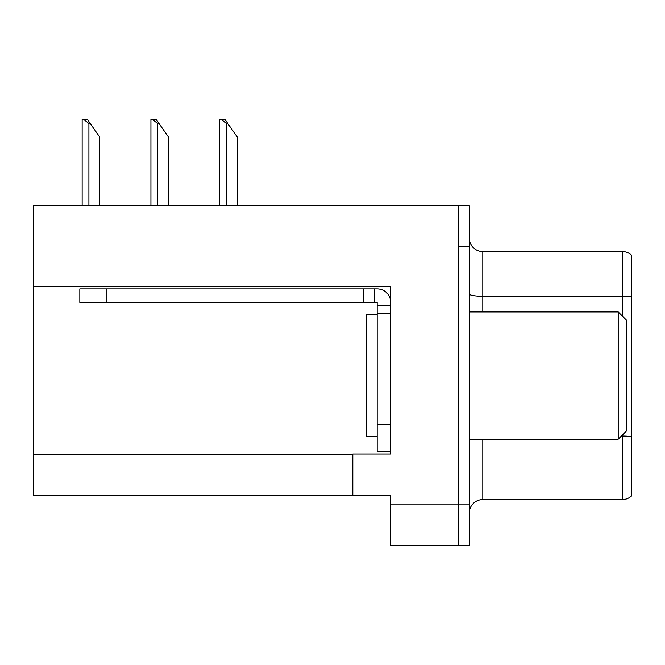<?xml version="1.0" encoding="UTF-8"?>
<svg xmlns="http://www.w3.org/2000/svg" width="665" height="665" viewBox="0 0 665 665"><rect width="100%" height="100%" fill="white"/><g stroke="black" fill="none" stroke-linecap="round" stroke-linejoin="round"><path stroke-width="1" d="M390.729 313.273L390.729 424.303L377.18 424.303L377.18 451.385L390.729 451.385L390.729 424.303L390.729 453.962L352.807 453.962L352.807 495.392L33.25 495.392L33.25 286.324L390.729 286.324L390.729 313.273L377.18 313.273L377.18 302.442L363.639 302.442L363.639 288.901L377.18 288.901A13.541 13.541 0 0 1 390.721 302.45M352.807 495.392L390.729 495.392L390.729 545.5L458.426 545.5L458.426 504.876L458.426 545.5L469.257 545.5L469.257 504.876L458.426 504.876L458.426 205.626L33.25 205.626L33.25 286.324M631.75 445.434L631.75 488.758L631.75 445.434M469.257 513.131A13.541 13.541 0 0 1 482.798 499.59L622.274 499.59L622.274 435.143M458.426 205.626L469.257 205.626L469.257 246.25L458.426 246.25L458.426 504.876L390.729 504.876M631.75 255.393A13.541 13.541 0 0 0 622.274 251.528A13.541 13.541 0 0 1 631.75 255.393L631.75 495.724A13.541 13.541 0 0 1 622.274 499.59M469.257 246.25L469.257 504.876M631.75 262.359L631.75 296.956A13.541 2.352 180 0 0 622.274 296.282L622.274 251.528L482.798 251.528A13.541 13.541 0 0 1 469.257 237.987A13.541 13.541 0 0 0 482.798 251.528L482.798 311.918M631.75 298.161L631.75 437.902M377.18 314.628L366.349 314.628L366.349 436.489L377.18 436.489M618.209 439.199L626.33 431.078L626.33 320.04L618.209 311.918L618.209 439.199L469.257 439.199M469.257 311.918L618.209 311.918M106.907 302.442L106.907 288.901L79.825 288.901L79.825 302.442L363.639 302.442M106.907 288.901L363.639 288.901M377.18 451.385L390.729 451.385M374.47 302.442L374.47 288.901M390.729 305.152L377.18 305.152M377.18 424.303L377.18 313.273M227.829 123.565L226.474 123.565L221.354 119.501L224.986 119.501L237.305 137.106L237.305 205.626M219.708 205.626L219.708 119.501L221.354 119.501M159.043 123.565L157.688 123.565L152.568 119.501L156.2 119.501L168.519 137.106L168.519 205.626M150.922 205.626L150.922 119.501L152.568 119.501M90.257 123.565L88.902 123.565L83.782 119.501L87.406 119.501L99.733 137.106L99.733 205.626M82.136 205.626L82.136 119.501L83.782 119.501M33.25 454.777L352.807 454.777M482.798 439.199L482.798 499.59M622.274 315.983L622.274 296.282L482.798 296.282A13.541 2.352 0 0 1 469.257 293.93M631.75 436.697A13.541 2.352 180 0 0 622.274 436.024L621.384 436.024M226.474 205.626L226.474 123.565M157.688 205.626L157.688 123.565M88.902 205.626L88.902 123.565"/></g></svg>
